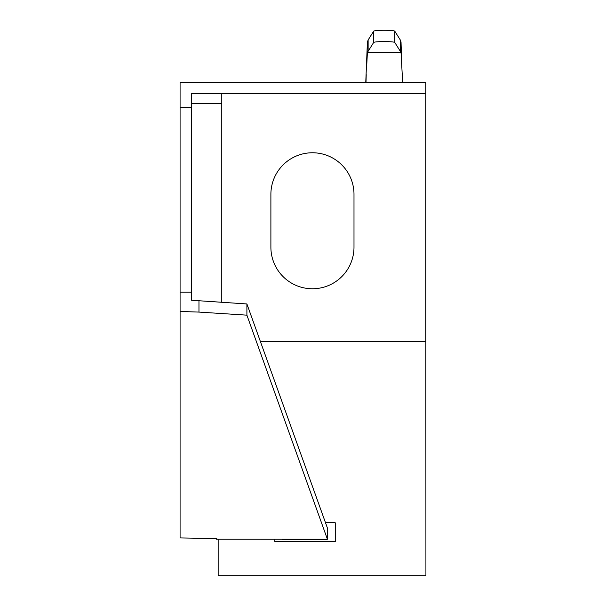 <?xml version="1.0" encoding="UTF-8"?>
<svg xmlns="http://www.w3.org/2000/svg" width="606" height="606" viewBox="0 0 606 606"><rect width="100%" height="100%" fill="white"/><g stroke="black" fill="none" stroke-linecap="round" stroke-linejoin="round"><path stroke-width="0.91" d="M312.446 288.759A41.556 41.556 0 0 0 353.995 247.203L353.995 194.321A41.556 41.556 0 0 0 312.446 152.765A41.556 41.556 0 0 0 270.89 194.321L270.89 247.203A41.556 41.556 0 0 0 312.446 288.759M402.657 82.196L401.036 52.487L367.403 52.487L366.675 66.334L367.403 42.102L365.774 82.196M401.763 66.334L401.036 42.102L401.763 66.334M260.444 341.64L425.768 341.64L425.768 93.529L191.413 93.529L191.413 300.243L246.9 303.954L327.407 528.023L327.407 539.234L327.02 539.469L327.407 539.234L246.9 315.165L246.9 303.954M425.768 93.529L425.768 82.196L180.08 82.196L180.08 292.145L191.413 292.145M180.08 107.285L191.413 107.285M327.407 539.234L216.183 539.151L216.804 538.545L180.08 537.931L180.08 292.145M221.781 302.341L221.781 93.529M221.781 103.505L191.413 103.505M274.821 539.151L274.821 541.703L335.262 541.703L335.262 522.811L325.536 522.811M218.16 539.151L218.16 575.7L425.92 575.7L425.768 103.505M180.08 311.454L198.965 312.082L198.965 300.871M216.183 539.151L216.183 538.529M198.965 312.082L246.9 315.165M402.217 74.644L402.422 82.196M366.221 74.644L366.009 82.196M401.036 52.487L400.308 51.283L400.308 39.988L394.779 31.171A10.575 0.924 180 0 0 384.219 30.3A10.575 0.924 180 0 0 373.66 31.171L368.13 39.988L368.13 51.283L367.403 52.487M368.13 39.988L367.403 42.102M400.308 39.988L401.036 42.102M400.308 51.283L394.779 42.458A10.575 0.924 180 0 0 384.219 41.587A10.575 0.924 180 0 0 373.66 42.458L368.13 51.283M282.063 539.151L327.02 539.469M373.66 42.458L373.66 31.171M394.779 42.458L394.779 31.171M282.063 539.401L327.081 539.476"/></g></svg>
